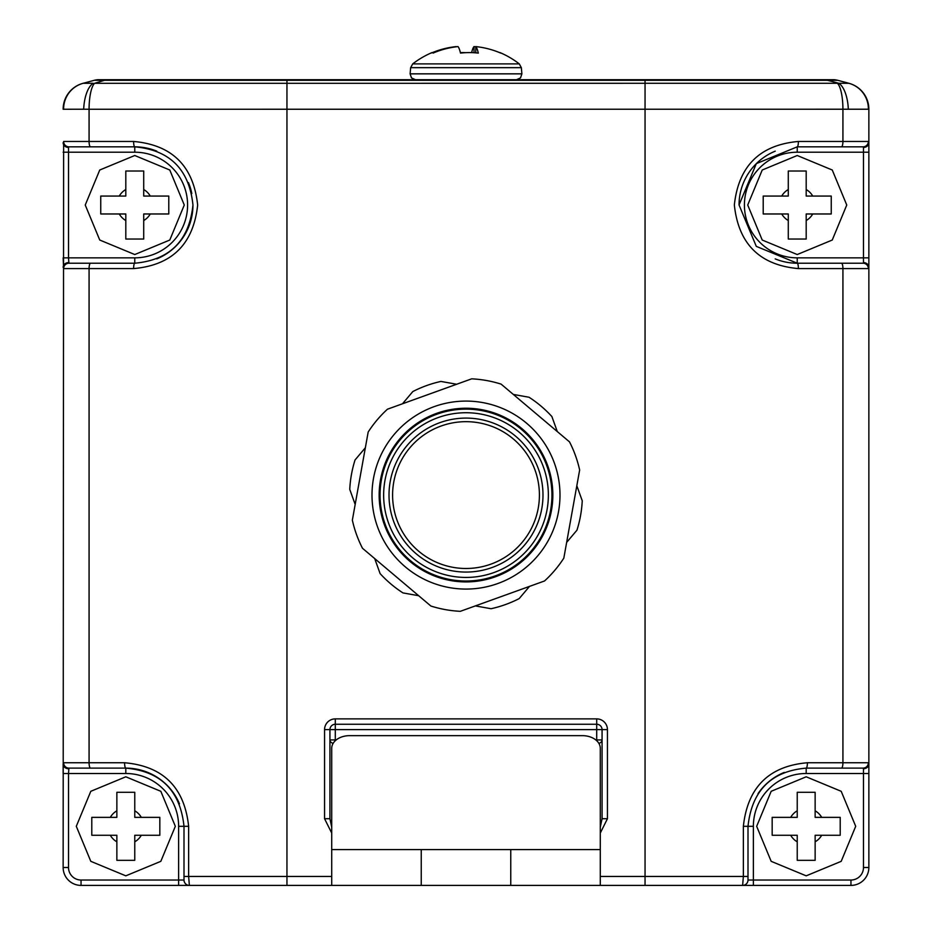 <?xml version="1.0" encoding="UTF-8"?>
<svg xmlns="http://www.w3.org/2000/svg" width="932" height="932" viewBox="0 0 932 932"><rect width="100%" height="100%" fill="white"/><g stroke="black" fill="none" stroke-linecap="round" stroke-linejoin="round"><path stroke-width="1.4" d="M99.165 79.698L833.091 79.698A17.906 17.906 0 0 1 837.717 80.303L848.947 83.309A26.853 26.853 0 0 1 868.857 109.254L868.857 763.972A5.371 4.765 180 0 1 863.486 768.737L863.486 773.502L806.192 773.502A52.821 52.821 0 0 0 753.371 826.311L753.371 880.029L850.951 880.029A12.535 12.535 0 0 0 863.486 867.494L863.486 773.502L868.857 773.502L868.857 763.972L868.857 867.494A17.906 17.906 0 0 1 850.951 885.4L81.049 885.4A17.906 17.906 0 0 1 63.143 867.494L63.621 141.466A5.371 5.301 90 0 0 68.921 146.837L134.767 146.837L68.921 146.837L68.514 147.442L68.514 257.849L134.767 257.849A52.821 52.821 0 0 0 187.588 205.028A52.821 52.821 0 0 0 134.767 152.207L63.143 152.207M753.371 885.4L753.371 880.029L748 880.029L748 876.453L748 880.029A5.371 5.371 0 0 1 742.629 885.4L743.363 876.453L743.363 826.311C747.639 787.249 768.982 766.057 807.403 762.749L842.924 762.749L842.924 268.591L798.386 268.591C759.825 265.166 738.482 243.951 734.346 204.97C738.563 166.024 759.906 144.856 798.386 141.466A5.371 1.153 90 0 1 797.233 146.837L863.079 146.837L797.233 146.837L756.33 163.636L739.041 204.97L756.295 246.374L797.233 263.22L863.079 263.22L863.486 262.614A5.371 4.765 -0 0 1 868.857 267.379L868.857 264.106M739.041 205.028A58.192 58.192 0 0 1 775.238 151.159M105.712 79.698A17.906 4.765 90 0 0 104.489 80.303L94.563 83.309L848.831 83.286A26.853 26.492 105 0 1 868.403 109.219L89.076 109.254L89.076 141.466L133.614 141.466C172.175 144.891 193.518 166.094 197.654 205.087C193.437 244.033 172.094 265.201 133.614 268.591A5.371 1.153 90 0 1 134.767 263.22L68.921 263.22L134.767 263.22C169.799 260.051 189.196 240.654 192.959 205.028C189.219 169.403 169.822 150.017 134.767 146.837A58.192 58.192 0 0 1 156.786 151.159A58.192 58.192 0 0 0 134.767 146.837L134.767 152.207M806.192 773.502L806.192 768.119L863.079 768.119L806.192 768.119C771.242 771.195 751.844 790.592 748 826.311L748 876.453L645.049 876.453L645.049 80.303L94.283 80.303L83.169 83.286L93.212 83.286A26.853 11.44 92.7 0 0 83.682 109.219L63.143 109.254A26.853 26.853 0 0 1 83.053 83.309L83.169 83.286A26.853 26.492 75 0 0 63.597 109.219M178.629 885.4L178.629 880.029L184 880.029A5.371 5.371 0 0 0 189.371 885.4L188.637 876.453L184 876.453L184 880.029L184 826.311C180.237 790.674 160.84 771.277 125.808 768.119L68.921 768.119L125.808 768.119A58.192 58.192 0 0 1 179.48 803.827A58.192 58.192 0 0 0 125.808 768.119L125.808 773.502L68.514 773.502L68.514 867.494A12.535 12.535 0 0 0 81.049 880.029L178.629 880.029L178.629 826.311A52.821 52.821 0 0 0 125.808 773.502M133.614 268.591L89.076 268.591L89.076 762.749L124.597 762.749C163.1 766.151 184.454 787.33 188.637 826.311L188.637 876.453L331.71 876.453M848.318 109.219A26.853 11.44 87.3 0 0 838.788 83.286L827.511 80.303L645.049 80.303L645.049 79.698L833.091 79.698L645.049 79.698M600.29 827.208L602.072 818.715L602.072 729.628A5.371 5.371 0 0 0 596.701 724.257L335.299 724.257A5.371 5.371 0 0 0 329.928 729.628L329.928 818.715L331.71 827.208M868.857 267.379L868.379 268.591A5.371 5.301 -90 0 0 863.079 263.22L797.233 263.22A58.192 58.192 0 0 1 775.203 258.886A58.192 58.192 0 0 0 797.233 263.22L797.233 257.849L863.486 257.849L863.486 152.207L797.233 152.207A52.821 52.821 0 0 0 744.412 205.028A52.821 52.821 0 0 0 797.233 257.849M833.091 79.698A17.906 17.906 0 0 1 837.717 80.303L827.511 80.303A17.906 4.765 90 0 0 826.288 79.698M863.486 768.737L863.079 768.119A5.371 5.301 -90 0 0 868.379 762.749L868.857 763.972M63.621 268.591L63.143 257.849L68.514 257.849L68.921 263.22A5.371 5.301 90 0 0 63.621 268.591L89.076 268.591A5.371 1.48 90 0 1 90.555 263.22M63.143 763.972L63.621 762.749A5.371 5.301 90 0 0 68.921 768.119L68.514 773.502L63.143 773.502L63.143 763.972A5.371 4.765 0 0 0 68.514 768.737M868.379 141.466L868.857 142.678A5.371 4.765 0 0 1 863.486 147.442L863.079 146.837A5.371 5.301 -90 0 0 868.379 141.466L842.924 141.466L842.924 109.254A26.853 7.409 90 0 0 837.437 83.309M94.563 83.309A26.853 7.409 90 0 0 89.076 109.254L83.682 109.219M98.909 79.698L286.951 79.698L98.909 79.698A17.906 17.906 0 0 0 94.283 80.303M758.031 793.656A58.192 58.192 0 0 1 784.22 772.43A58.192 58.192 0 0 0 758.031 793.656M188.45 182.59A58.192 58.192 0 0 1 191.817 193.541A58.192 58.192 0 0 0 188.45 182.59M192.959 205.028A58.192 58.192 0 0 1 156.774 258.886A58.192 58.192 0 0 0 192.959 205.028M68.514 262.614A5.371 4.765 180 0 0 63.143 267.379M63.143 142.678A5.371 4.765 0 0 0 68.514 147.442M133.614 141.466A5.371 1.153 90 0 0 134.767 146.837M798.386 268.591A5.371 1.153 -90 0 0 797.233 263.22M806.192 768.119A5.371 1.212 -90 0 0 807.403 762.749M124.597 762.749A5.371 1.212 90 0 0 125.808 768.119M333.108 743.41A5.371 3.798 0 0 1 329.928 739.938L336.184 739.938M595.816 739.938L602.072 739.938A5.371 3.798 0 0 1 598.892 743.41M602.072 818.715L607.443 818.715L600.29 833.045M331.71 833.045L324.557 818.715L329.928 818.715M848.831 83.286L848.947 83.309A26.853 26.853 0 0 1 868.857 109.254L868.403 109.219M83.053 83.309L83.053 83.309A26.853 26.853 0 0 0 63.143 109.254M863.486 147.442L863.486 152.207L868.857 152.207L868.857 142.678M510.759 885.4L510.759 849.588L421.241 849.588L421.241 885.4M510.759 849.588L600.29 849.588L600.29 748.303A17.906 12.664 0 0 0 582.384 735.651L349.617 735.651A17.906 12.664 0 0 0 331.71 748.303L331.71 849.588L421.241 849.588M600.29 849.588L600.29 885.4M331.71 885.4L331.71 849.588M456.202 46.81L456.202 46.6A86.594 86.152 90 0 0 432.378 52.623A80.129 8.015 90 0 0 431.807 52.67A87.049 87.049 0 0 0 412.713 63.889L519.287 63.889L521.349 67.663L410.651 67.663L410.115 73.849L521.885 73.849L520.522 77.915L516.538 79.698M431.26 53.101A80.129 8.015 90 0 1 431.807 52.67A80.129 8.015 90 0 1 433.054 53.101A86.594 86.152 -90 0 1 457.985 46.6A86.594 8.668 90 0 1 460.501 53.101A80.129 79.733 -90 0 1 478.314 53.101A86.594 8.668 -90 0 0 475.798 46.6A86.594 86.152 -90 0 1 500.74 53.101A80.129 8.015 -90 0 0 500.193 52.67A80.129 8.015 -90 0 0 499.622 52.623M466 52.67A80.129 79.733 90 0 0 460.385 52.623M475.798 46.81A86.594 86.152 90 0 0 474.015 46.6A86.594 8.668 -90 0 0 471.615 52.623M475.798 46.6L475.798 52.856M474.015 46.6L474.015 52.728M797.233 171.01L806.192 171.01L806.192 196.07L831.251 196.07L831.251 213.976L806.192 213.976L806.192 239.046L788.286 239.046L788.286 213.976L763.215 213.976L763.215 196.07L788.286 196.07L788.286 171.01L797.233 171.01M125.808 792.293L134.767 792.293L134.767 817.364L159.826 817.364L159.826 835.27L134.767 835.27L134.767 860.329L116.861 860.329L116.861 835.27L91.79 835.27L91.79 817.364L116.861 817.364L116.861 792.293L125.808 792.293M806.192 860.329L797.233 860.329L797.233 835.27L772.174 835.27L772.174 817.364L797.233 817.364L797.233 792.293L815.139 792.293L815.139 817.364L840.21 817.364L840.21 835.27L815.139 835.27L815.139 860.329L806.192 860.329M134.767 239.046L125.808 239.046L125.808 213.976L100.749 213.976L100.749 196.07L125.808 196.07L125.808 171.01L143.714 171.01L143.714 196.07L168.785 196.07L168.785 213.976L143.714 213.976L143.714 239.046L134.767 239.046M513.369 438.995A73.407 73.407 0 0 0 409.917 447.721A73.407 73.407 0 0 0 418.631 551.162A73.407 73.407 0 0 0 522.083 542.447A73.407 73.407 0 0 0 513.369 438.995A73.407 73.407 0 0 0 409.917 447.721A73.407 73.407 0 0 0 418.631 551.162A73.407 73.407 0 0 0 522.083 542.447A73.407 73.407 0 0 0 513.369 438.995M400.341 439.624A85.942 85.942 0 0 0 410.546 560.738A85.942 85.942 0 0 0 531.659 550.532A85.942 85.942 0 0 0 521.454 429.419A85.942 85.942 0 0 0 400.341 439.624M403.078 441.943A82.366 82.366 0 0 0 412.864 558A82.366 82.366 0 0 0 528.922 548.226A82.366 82.366 0 0 0 519.136 432.157A82.366 82.366 0 0 0 403.078 441.943M374.699 558.583L380.116 573.611A116.384 116.384 0 0 0 402.95 592.903L418.678 595.723M355.174 504.422L349.756 489.393A116.384 116.384 0 0 1 355.045 459.965L365.356 447.756M402.496 403.777L412.806 391.568A116.384 116.384 0 0 1 440.929 381.433L456.657 384.252M513.322 394.434L529.05 397.253A116.384 116.384 0 0 1 551.884 416.546L557.301 431.574M566.644 542.401L576.955 530.192A116.384 116.384 0 0 0 582.244 500.764L576.826 485.735M475.343 605.905L491.071 608.724A116.384 116.384 0 0 0 519.194 598.589L529.504 586.391M387.467 409.195A116.384 116.384 0 0 0 368.175 432.029L352.354 520.149A116.384 116.384 0 0 0 362.49 548.272L430.887 606.033A116.384 116.384 0 0 0 460.315 611.322L544.533 580.974A116.384 116.384 0 0 0 563.825 558.128L579.646 470.008A116.384 116.384 0 0 0 569.51 441.885L501.113 384.124A116.384 116.384 0 0 0 471.685 378.835L387.467 409.195M399.653 439.054A86.839 86.839 0 0 0 409.975 561.425A86.839 86.839 0 0 0 532.347 551.103A86.839 86.839 0 0 0 522.025 428.732A86.839 86.839 0 0 0 399.653 439.054M526.65 423.268A94.004 94.004 0 0 1 537.811 555.728A94.004 94.004 0 0 1 405.35 566.901A94.004 94.004 0 0 1 394.189 434.428A94.004 94.004 0 0 1 526.65 423.268M797.233 146.837L797.233 152.207M286.951 79.698L286.951 885.4M798.386 141.466L842.924 141.466A5.371 1.48 90 0 1 841.445 146.837M324.557 818.715L324.557 729.628A10.741 10.741 0 0 1 335.299 718.887L596.701 718.887A10.741 10.741 0 0 1 607.443 729.628L607.443 818.715M600.29 876.453L645.049 876.453L645.049 885.4M596.701 740.707L596.701 729.628L335.299 729.628L335.299 740.707M868.379 268.591L842.924 268.591A5.371 1.48 -90 0 0 841.445 263.22M841.445 768.119A5.371 1.48 -90 0 0 842.924 762.749L868.379 762.749M63.621 762.749L89.076 762.749A5.371 1.48 90 0 0 90.555 768.119M63.621 141.466L89.076 141.466A5.371 1.48 90 0 0 90.555 146.837M81.049 880.029L81.049 885.4A17.906 17.906 0 0 1 63.143 867.494L68.514 867.494M863.486 867.494L868.857 867.494A17.906 17.906 0 0 1 850.951 885.4L850.951 880.029M863.486 262.614L863.486 257.849L868.857 257.849M753.371 826.311L743.363 826.311M188.637 826.311L178.629 826.311M134.767 263.22L134.767 257.849M607.443 729.628L602.072 729.628A5.371 5.371 0 0 0 596.701 724.257L596.701 718.887M329.928 729.628L335.299 729.628L335.299 724.257A5.371 5.371 0 0 0 329.928 729.628L324.557 729.628M335.299 724.257L335.299 718.887M602.072 729.628L596.701 729.628L596.701 724.257M812.739 196.07A17.906 17.906 0 0 0 806.192 189.522M806.192 220.535A17.906 17.906 0 0 0 812.739 213.976M781.727 213.976A17.906 17.906 0 0 0 788.286 220.535M788.286 189.522A17.906 17.906 0 0 0 781.727 196.07M141.315 817.364A17.906 17.906 0 0 0 134.767 810.805M134.767 841.817A17.906 17.906 0 0 0 141.315 835.27M110.302 835.27A17.906 17.906 0 0 0 116.861 841.817M116.861 810.805A17.906 17.906 0 0 0 110.302 817.364M790.686 835.27A17.906 17.906 0 0 0 797.233 841.817M797.233 810.805A17.906 17.906 0 0 0 790.686 817.364M821.698 817.364A17.906 17.906 0 0 0 815.139 810.805M815.139 841.817A17.906 17.906 0 0 0 821.698 835.27M119.261 213.976A17.906 17.906 0 0 0 125.808 220.535M125.808 189.522A17.906 17.906 0 0 0 119.261 196.07M150.273 196.07A17.906 17.906 0 0 0 143.714 189.522M143.714 220.535A17.906 17.906 0 0 0 150.273 213.976M515.676 436.258A76.995 76.995 0 0 0 407.179 445.403A76.995 76.995 0 0 0 416.324 553.899A76.995 76.995 0 0 0 524.821 544.754A76.995 76.995 0 0 0 515.676 436.258M500.193 52.67A87.049 87.049 0 0 1 519.287 63.889L521.349 67.663L521.885 73.849M410.115 73.849L411.478 77.915L415.462 79.698M412.713 63.889L410.651 67.663L412.713 63.889M797.233 155.504L832.253 170.008L846.757 205.028L832.253 240.037L797.233 254.541L762.225 240.037L747.72 205.017L762.225 170.008L797.233 155.504M125.808 776.799L160.828 791.303L175.333 826.311L160.828 861.331L125.808 875.835L90.8 861.331L76.296 826.311L90.8 791.303L125.808 776.799M806.192 875.835L771.172 861.331L756.668 826.323L771.172 791.303L806.192 776.799L841.2 791.303L855.704 826.311L841.2 861.331L806.192 875.835M134.767 254.541L99.747 240.037L85.243 205.028L99.747 170.008L134.767 155.504L169.775 170.008L184.28 205.028L169.787 240.037L134.767 254.541"/></g></svg>
